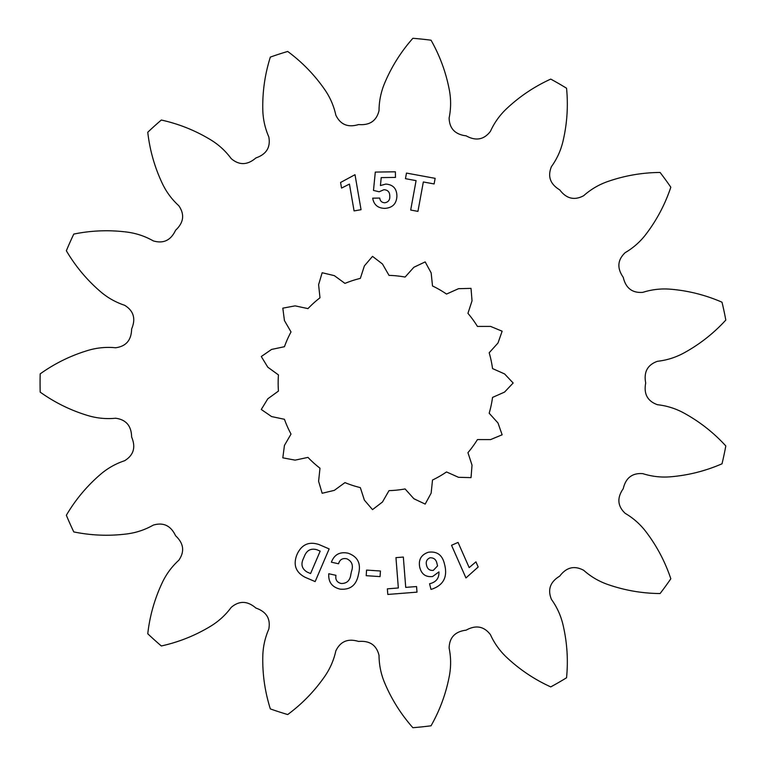 <?xml version="1.0" encoding="UTF-8"?>
<svg xmlns="http://www.w3.org/2000/svg" width="766" height="766" viewBox="0 0 766 766"><rect width="100%" height="100%" fill="white"/><g stroke="black" fill="none" stroke-linecap="round" stroke-linejoin="round"><path stroke-width="1.15" d="M278.451 391.081A107.68 107.68 0 0 1 278.451 374.919L267.803 367.201L261.283 356.525L271.576 349.43L284.445 346.711A107.68 107.68 0 0 1 291.023 331.937L284.435 320.561L282.817 308.162L295.111 305.864L307.97 308.612A107.68 107.68 0 0 1 319.987 297.792L318.599 284.713L322.16 272.734L334.321 275.636L344.959 283.382A107.68 107.68 0 0 1 360.336 278.384L364.386 265.869L372.515 256.371L382.445 263.964L389.013 275.367A107.68 107.68 0 0 1 405.09 277.062L413.879 267.267L425.178 261.905L431.153 272.878L432.512 285.967A107.68 107.68 0 0 1 446.521 294.058L458.528 288.686L471.023 288.38L472.028 300.837L467.94 313.342A107.68 107.68 0 0 1 477.448 326.431L490.604 326.412L502.142 331.209L497.996 343.005L489.177 352.772A107.68 107.68 0 0 1 492.538 368.58L504.564 373.913L513.153 383L504.564 392.087L492.538 397.42A107.68 107.68 0 0 1 489.177 413.228L497.996 422.995L502.142 434.791L490.604 439.588L477.448 439.569A107.68 107.68 0 0 1 467.94 452.658L472.028 465.163L471.023 477.62L458.528 477.314L446.521 471.942A107.68 107.68 0 0 1 432.512 480.033L431.153 493.122L425.178 504.095L413.879 498.733L405.09 488.938A107.68 107.68 0 0 1 389.013 490.633L382.445 502.036L372.515 509.629L364.386 500.131L360.336 487.616A107.68 107.68 0 0 1 344.959 482.618L334.321 490.364L322.16 493.266L318.599 481.287L319.987 468.208A107.68 107.68 0 0 1 307.97 457.388L295.111 460.136L282.817 457.838L284.435 445.439L291.023 434.063A107.68 107.68 0 0 1 284.445 419.289L271.576 416.57L261.283 409.475L267.803 398.799L278.451 391.081M355.003 174.696L361.054 209.702L354.074 210.909L349.44 184.089L341.54 188.082L340.573 182.48L355.003 174.696M318.982 544.549L329.15 548.906L315.152 581.586L305.04 577.258C295.887 572.384 293.11 565.04 296.71 555.226L297.361 553.713C301.948 544.367 309.158 541.303 318.982 544.549M387.807 594.445L387.357 588.843L398.339 587.972L395.955 557.638L403.337 557.054L405.721 587.388L416.551 586.545L417.001 592.147L387.807 594.445M465.948 577.957L451.538 545.287L458.058 542.414L469.175 567.606L475.925 561.851L478.185 566.984L465.948 577.957M73.785 234.08C91.154 230.528 108.619 229.829 126.189 231.983C135.841 233.132 144.879 236.11 153.296 240.897C163.436 243.894 170.856 240.342 175.577 230.25C183.725 222.638 184.807 214.48 178.832 205.767C171.661 199.237 166.05 191.557 161.971 182.739C154.493 166.691 149.763 149.868 147.761 132.25A345.763 345.763 0 0 1 161.329 120.032C178.641 123.853 194.89 130.325 210.056 139.431C218.406 144.41 225.453 150.806 231.198 158.61C239.241 165.466 247.466 165.245 255.892 157.94C266.424 154.301 270.733 147.283 268.809 136.894C264.921 128.008 262.91 118.711 262.776 108.992C262.47 91.298 264.998 74.005 270.341 57.096A345.763 345.763 0 0 1 287.7 51.456C301.957 61.989 314.165 74.503 324.324 89C329.926 96.937 333.765 105.651 335.834 115.111C340.391 124.647 348.003 127.788 358.66 124.542C369.767 125.5 376.556 120.846 379.036 110.572C379.093 100.882 381.037 91.566 384.867 82.632C391.78 66.345 401.125 51.571 412.874 38.3A345.763 345.763 0 0 1 431.038 40.205C439.78 55.631 445.841 72.033 449.221 89.402C451.107 98.938 451.078 108.446 449.115 117.945C449.403 128.506 455.071 134.471 466.13 135.841C475.887 141.231 483.988 139.738 490.422 131.359C494.424 122.531 499.987 114.814 507.111 108.217C520.066 96.143 534.601 86.443 550.744 79.099A345.763 345.763 0 0 1 566.553 88.234C568.267 105.88 567.137 123.326 563.154 140.571C561.009 150.05 557.102 158.725 551.453 166.595C547.422 176.362 550.17 184.118 559.726 189.872C566.438 198.767 574.443 200.692 583.73 195.665C590.969 189.221 599.194 184.434 608.395 181.303C625.133 175.548 642.358 172.599 660.091 172.455A345.763 345.763 0 0 1 670.825 187.22C665.204 204.043 657.075 219.516 646.427 233.649C640.606 241.434 633.52 247.772 625.152 252.675C617.492 259.952 616.86 268.157 623.237 277.302C625.755 288.15 632.285 293.177 642.818 292.353C652.058 289.414 661.518 288.38 671.188 289.261C688.826 290.812 705.764 295.13 722.012 302.206A345.763 345.763 0 0 1 725.814 320.064C713.845 333.143 700.124 343.982 684.651 352.561C676.158 357.301 667.1 360.212 657.467 361.284C647.509 364.817 643.593 372.056 645.709 383C643.593 393.944 647.509 401.183 657.467 404.716C667.1 405.788 676.158 408.699 684.651 413.439C700.124 422.018 713.845 432.857 725.814 445.936A345.763 345.763 0 0 1 722.012 463.794C705.764 470.87 688.826 475.188 671.188 476.739C661.518 477.62 652.058 476.586 642.818 473.647C632.285 472.823 625.755 477.85 623.237 488.698C616.86 497.843 617.492 506.048 625.152 513.325C633.52 518.228 640.606 524.566 646.427 532.351C657.075 546.484 665.204 561.957 670.825 578.78A345.763 345.763 0 0 1 660.091 593.545C642.358 593.401 625.133 590.452 608.395 584.697C599.194 581.566 590.969 576.779 583.73 570.335C574.443 565.308 566.438 567.233 559.726 576.128C550.17 581.882 547.422 589.638 551.453 599.405C557.102 607.275 561.009 615.95 563.154 625.429C567.137 642.674 568.267 660.12 566.553 677.766A345.763 345.763 0 0 1 550.744 686.901C534.601 679.557 520.066 669.857 507.111 657.783C499.987 651.186 494.424 643.469 490.422 634.641C483.988 626.262 475.887 624.769 466.13 630.159C455.071 631.529 449.403 637.494 449.115 648.055C451.078 657.554 451.107 667.062 449.221 676.598C445.841 693.967 439.78 710.369 431.038 725.795A345.763 345.763 0 0 1 412.874 727.7C401.125 714.429 391.78 699.655 384.867 683.368C381.037 674.434 379.093 665.118 379.036 655.428C376.556 645.154 369.767 640.5 358.66 641.458C348.003 638.212 340.391 641.353 335.834 650.889C333.765 660.349 329.926 669.063 324.324 677C314.165 691.497 301.957 704.011 287.7 714.544A345.763 345.763 0 0 1 270.341 708.904C264.998 691.995 262.47 674.702 262.776 657.008C262.91 647.289 264.921 637.992 268.809 629.106C270.733 618.717 266.424 611.699 255.892 608.06C247.466 600.755 239.241 600.534 231.198 607.39C225.453 615.194 218.406 621.59 210.056 626.569C194.89 635.675 178.641 642.147 161.329 645.968A345.763 345.763 0 0 1 147.761 633.75C149.763 616.132 154.493 599.309 161.971 583.261C166.05 574.443 171.661 566.763 178.832 560.233C184.807 551.52 183.725 543.362 175.577 535.75C170.856 525.658 163.436 522.106 153.296 525.103C144.879 529.89 135.841 532.868 126.189 534.017C108.619 536.171 91.154 535.472 73.785 531.92A345.763 345.763 0 0 1 66.355 515.24C75.346 499.959 86.51 486.515 99.867 474.901C107.183 468.495 115.436 463.775 124.638 460.72C133.638 455.195 135.975 447.296 131.628 437.032C131.417 425.886 126.084 419.624 115.609 418.236C105.957 419.194 96.497 418.226 87.209 415.354C70.29 410.174 54.616 402.437 40.186 392.125A345.763 345.763 0 0 1 40.186 373.875C54.616 363.563 70.29 355.826 87.209 350.646C96.497 347.774 105.957 346.806 115.609 347.764C126.084 346.376 131.417 340.114 131.628 328.968C135.975 318.704 133.638 310.805 124.638 305.28C115.436 302.225 107.183 297.505 99.867 291.099C86.51 279.485 75.346 266.041 66.355 250.76A345.763 345.763 0 0 1 73.785 234.08M435.136 178.344L434.111 183.945L423.339 181.963L417.939 211.378L410.691 210.037L416.082 180.632L405.463 178.679L406.487 173.078L435.136 178.344M432.12 589.073L430.98 589.36L429.554 583.759L430.224 583.587C436.294 581.959 439.196 578.062 438.937 571.896L432.637 576.511C425.762 577.305 421.453 574.203 419.72 567.204C418.293 559.687 421.195 554.699 428.395 552.238C436.725 551.118 442.001 554.728 444.232 563.077L444.855 565.547C447.507 577.267 443.255 585.109 432.12 589.073M366.205 575.687L366.569 570.086L380.434 571.005L380.06 576.607L366.205 575.687M338.553 563.776L331.372 562.196C334.321 554.527 339.874 551.53 348.061 553.196C357.511 556.489 361.064 563.192 358.708 573.322L358.239 575.457C356.027 585.521 349.966 590.069 340.056 589.111C331.965 587.12 328.212 581.997 328.777 573.744L335.968 575.323C335.221 579.747 336.992 582.476 341.291 583.51C346.941 583.529 350.139 580.437 350.876 574.251L351.47 571.532C353.566 565.49 352.015 561.248 346.826 558.797C342.546 557.907 339.788 559.563 338.553 563.776M379.17 191.768L373.482 190.428L375.302 172.082L395.39 171.804L395.467 177.406L381.209 177.607L380.434 185.564L385.805 184.079C393.082 184.616 396.778 188.627 396.912 196.096C396.549 203.727 392.565 207.816 384.963 208.371C377.954 208.275 373.865 204.867 372.678 198.164L379.725 198.068C380.127 201.085 381.841 202.645 384.858 202.77C388.419 202.109 390.066 199.84 389.779 195.981C389.741 192.036 387.797 189.939 383.938 189.7L379.17 191.768M426.585 565.365C427.466 569.052 429.716 570.727 433.317 570.373L437.558 565.911L437.022 563.814C436.247 559.63 433.901 557.629 429.965 557.801C426.739 559.257 425.609 561.775 426.585 565.365M307.243 572.116L310.584 573.552L320.188 551.137L316.913 549.739C310.891 548.054 306.687 550.294 304.313 556.451L303.556 558.232C300.578 564.236 301.804 568.87 307.243 572.116"/></g></svg>
